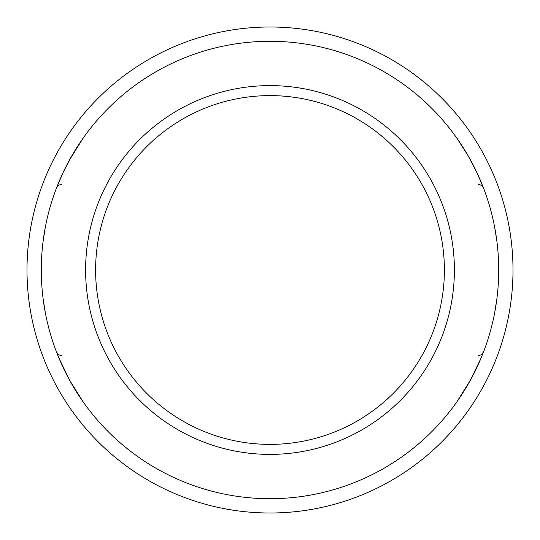 <?xml version="1.0" encoding="UTF-8"?>
<svg xmlns="http://www.w3.org/2000/svg" width="540" height="540" viewBox="0 0 540 540"><rect width="100%" height="100%" fill="white"/><g stroke="black" fill="none" stroke-linecap="round" stroke-linejoin="round"><path stroke-width="0.81" d="M494.795 312.1L496.915 298.586L494.647 312.883M494.795 227.9L496.915 241.414L494.647 227.117M45.353 312.883L43.085 298.586L45.353 312.883M45.205 227.9L43.085 241.414L45.353 227.117M461.592 394.889L456.806 401.949L468.146 384.217L476.82 367.632L481.451 357.156M461.592 394.895L456.806 401.949L470.468 380.093L476.82 367.639L480.971 358.304L470.468 380.093L476.82 367.632L482.18 355.354M78.408 394.895L83.194 401.949L71.854 384.217L63.025 367.301L71.854 384.217L83.194 401.949L71.854 384.217L63.025 367.301M56.896 353.018L63.18 367.632L69.532 380.093M57.821 355.354L63.18 367.632L69.532 380.093L82.627 401.146M456.806 401.949L468.146 384.217L476.975 367.301L468.146 384.217L456.806 401.949M59.029 358.304L69.532 380.093L83.194 401.949M56.896 186.982L63.18 172.368L69.532 159.908L83.194 138.051L71.854 155.783L63.025 172.699L71.854 155.783L83.194 138.051L71.854 155.783L63.18 172.368L69.532 159.908L83.194 138.051L78.408 145.105M63.18 172.368L57.821 184.646L63.18 172.368L69.532 159.908M457.373 138.854L468.146 155.783L476.975 172.699L468.146 155.783L456.806 138.051L468.146 155.783L476.975 172.699M482.18 184.646L476.82 172.368L470.468 159.908L476.82 172.361L482.18 184.646M483.104 186.982L476.82 172.368L470.468 159.908M461.592 145.105L456.806 138.051M498.704 270A228.704 228.704 0 0 1 155.648 468.065A228.704 228.704 0 0 1 155.648 71.935A228.704 228.704 0 0 1 498.704 270M513 270A243 243 0 0 1 148.5 480.445A243 243 0 0 1 148.5 59.555A243 243 0 0 1 513 270M270 85.603A184.397 184.397 0 0 1 429.692 362.198A184.397 184.397 0 0 1 110.308 362.198A184.397 184.397 0 0 1 270 85.603M270 444.386A174.386 174.386 0 0 0 421.025 182.804A174.386 174.386 0 0 0 118.975 182.804A174.386 174.386 0 0 0 270 444.386M478.123 184.234L481.363 185.24L483.462 187.9M61.877 184.234L58.637 185.24L56.538 187.9M61.877 355.765L58.637 354.76L56.538 352.1M478.123 355.765L481.363 354.76L483.462 352.1"/></g></svg>
